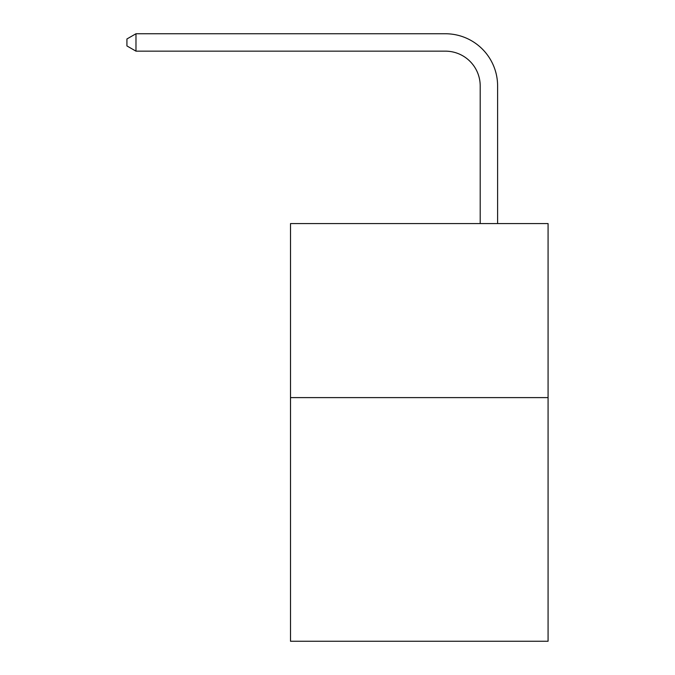 <?xml version="1.0" encoding="UTF-8"?>
<svg xmlns="http://www.w3.org/2000/svg" width="675" height="675" viewBox="0 0 675 675"><rect width="100%" height="100%" fill="white"/><g stroke="black" fill="none" stroke-linecap="round" stroke-linejoin="round"><path stroke-width="1.01" d="M548.075 397.609L548.075 641.25L290.512 641.25L290.512 223.577L548.075 223.577L548.075 397.609L290.512 397.609M480.203 223.577L480.203 85.961A34.805 34.805 0 0 0 445.399 51.157L135.979 51.157L126.925 45.934L126.925 38.973L135.979 33.75L445.399 33.75A52.211 52.211 0 0 1 497.61 85.961L497.61 223.577M480.203 85.961A34.805 34.805 0 0 0 445.399 51.157A34.805 34.805 0 0 1 480.203 85.961A34.805 34.805 0 0 0 445.399 51.157A34.805 34.805 0 0 1 480.203 85.961A34.805 34.805 0 0 0 445.399 51.157A34.805 34.805 0 0 1 480.203 85.961A34.805 34.805 0 0 0 445.399 51.157A34.805 34.805 0 0 1 480.203 85.961A34.805 34.805 0 0 0 445.399 51.157A34.805 34.805 0 0 1 480.203 85.961M135.979 33.75L445.399 33.75L135.979 33.75L445.399 33.75L135.979 33.75L445.399 33.75L135.979 33.75L445.399 33.75L135.979 33.75L445.399 33.75L135.979 33.75L135.979 51.157"/></g></svg>
